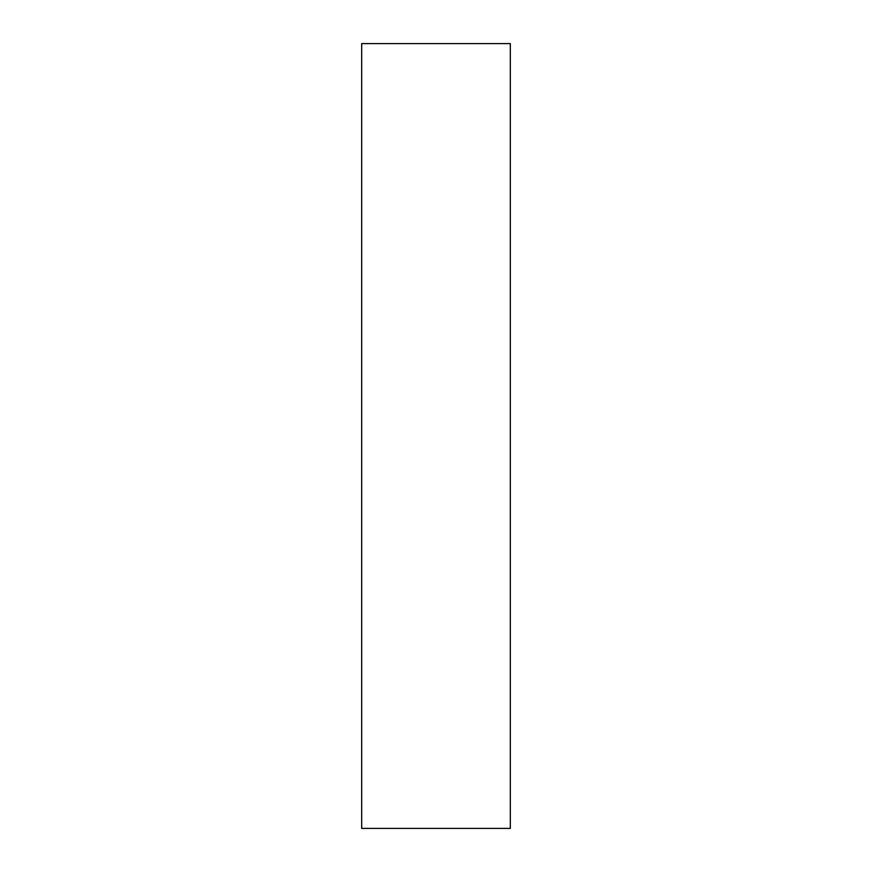<?xml version="1.0" encoding="UTF-8"?>
<svg xmlns="http://www.w3.org/2000/svg" width="872" height="872" viewBox="0 0 872 872"><rect width="100%" height="100%" fill="white"/><g stroke="black" fill="none" stroke-linecap="round" stroke-linejoin="round"><path stroke-width="1.31" d="M510.316 828.4L361.684 828.4L361.684 43.6L510.316 43.6L510.316 828.4"/></g></svg>
